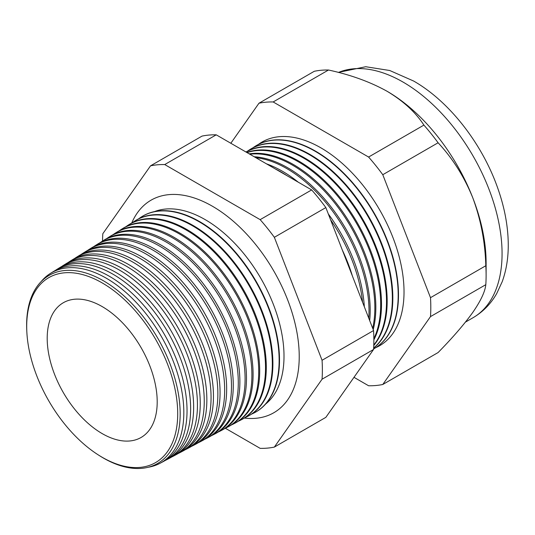 <?xml version="1.0" encoding="UTF-8"?>
<svg xmlns="http://www.w3.org/2000/svg" width="535" height="535" viewBox="0 0 535 535"><rect width="100%" height="100%" fill="white"/><g stroke="black" fill="none" stroke-linecap="round" stroke-linejoin="round"><path stroke-width="0.8" d="M265.641 404.045A111.554 64.407 -120 0 0 276.588 313.376A111.554 64.407 -120 0 0 205.126 219.597A111.554 64.407 -120 0 0 154.528 211.592M244.314 418.062A122.729 70.861 -120 0 0 279.751 408.573A122.729 70.861 -120 0 0 290.819 308.675A122.729 70.861 -120 0 0 212.442 206.249A122.729 70.861 -120 0 0 157.664 197.107A122.729 70.861 -120 0 0 131.724 223.055M26.81 331.399L26.75 330.062A108.565 62.682 60 0 1 103.402 280.768A108.565 62.682 60 0 1 180.168 413.736A108.565 62.682 60 0 1 103.402 458.054A108.565 62.682 60 0 1 99.156 455.466L98.025 454.743A106.779 61.652 -120 0 0 102.198 457.291A106.779 61.652 -120 0 0 177.707 413.695A106.779 61.652 -120 0 0 102.198 282.921A106.779 61.652 -120 0 0 26.81 331.399A106.779 61.652 -120 0 0 98.025 454.743M148.289 467.242A109.642 63.304 -120 0 0 160.092 463.263A109.642 63.304 -120 0 0 178.195 375.757A109.642 63.304 -120 0 0 106.298 278.213A109.642 63.304 -120 0 0 50.471 273.385A109.642 63.304 -120 0 0 41.128 281.617M50.471 273.385L53.54 271.479A109.762 63.371 60 0 1 109.428 276.314A109.762 63.371 60 0 1 181.398 373.958A109.762 63.371 60 0 1 163.282 461.558L160.092 463.263M165.034 460.555A109.889 63.444 -120 0 0 166.846 459.645A109.889 63.444 -120 0 0 184.99 371.945A109.889 63.444 -120 0 0 112.932 274.181A109.889 63.444 -120 0 0 56.977 269.346A109.889 63.444 -120 0 0 55.286 270.463M56.977 269.346L59.853 267.56A109.996 63.511 60 0 1 115.861 272.402A109.996 63.511 60 0 1 187.992 370.26A109.996 63.511 60 0 1 169.836 458.054L166.846 459.645M171.688 456.99A110.136 63.585 -120 0 0 173.601 456.034A110.136 63.585 -120 0 0 191.791 368.133A110.136 63.585 -120 0 0 119.566 270.155A110.136 63.585 -120 0 0 63.484 265.307A110.136 63.585 -120 0 0 61.699 266.483M63.484 265.307L66.166 263.641A110.237 63.645 60 0 1 122.301 268.49A110.237 63.645 60 0 1 194.586 366.562A110.237 63.645 60 0 1 176.383 454.543L173.601 456.034M178.336 453.419A110.384 63.732 -120 0 0 180.355 452.416A110.384 63.732 -120 0 0 198.585 364.322A110.384 63.732 -120 0 0 126.2 266.122A110.384 63.732 -120 0 0 69.998 261.261A110.384 63.732 -120 0 0 68.119 262.511M69.998 261.261L72.486 259.716A110.477 63.785 60 0 1 128.734 264.584A110.477 63.785 60 0 1 201.18 362.864A110.477 63.785 60 0 1 182.937 451.032L180.355 452.416M184.99 449.848A110.625 63.872 -120 0 0 187.116 448.798A110.625 63.872 -120 0 0 205.38 360.51A110.625 63.872 -120 0 0 132.834 262.09A110.625 63.872 -120 0 0 76.505 257.221A110.625 63.872 -120 0 0 74.532 258.532M76.505 257.221L78.799 255.797A110.712 63.919 60 0 1 135.168 260.672A110.712 63.919 60 0 1 207.774 359.166A110.712 63.919 60 0 1 189.49 447.527L187.116 448.798M191.637 446.284A110.872 64.013 -120 0 0 193.871 445.18A110.872 64.013 -120 0 0 212.174 356.698A110.872 64.013 -120 0 0 139.468 258.064A110.872 64.013 -120 0 0 83.012 253.175A110.872 64.013 -120 0 0 80.945 254.56M83.012 253.175L85.112 251.878A110.952 64.06 60 0 1 141.608 256.76A110.952 64.06 60 0 1 214.368 355.467A110.952 64.06 60 0 1 196.044 444.017L193.871 445.18M198.291 442.712A111.119 64.153 -120 0 0 200.625 441.569A111.119 64.153 -120 0 0 218.969 352.886A111.119 64.153 -120 0 0 146.102 254.031A111.119 64.153 -120 0 0 89.526 249.136A111.119 64.153 -120 0 0 87.365 250.587M89.526 249.136L91.431 247.952A111.193 64.193 60 0 1 148.041 252.848A111.193 64.193 60 0 1 220.955 351.769A111.193 64.193 60 0 1 202.598 440.506L200.625 441.569M204.938 439.141A111.367 64.294 -120 0 0 207.379 437.951A111.367 64.294 -120 0 0 225.763 349.074A111.367 64.294 -120 0 0 152.736 249.999A111.367 64.294 -120 0 0 96.032 245.097A111.367 64.294 -120 0 0 93.779 246.608M96.032 245.097L97.744 244.034A111.427 64.334 60 0 1 154.481 248.942A111.427 64.334 60 0 1 227.549 348.071A111.427 64.334 60 0 1 209.152 437.001L207.379 437.951M211.586 435.577A111.608 64.441 -120 0 0 214.134 434.333A111.608 64.441 -120 0 0 232.558 345.262A111.608 64.441 -120 0 0 159.37 245.966A111.608 64.441 -120 0 0 102.539 241.051A111.608 64.441 -120 0 0 100.199 242.636M102.539 241.051L104.057 240.108A111.668 64.474 60 0 1 160.915 245.03A111.668 64.474 60 0 1 234.143 344.373A111.668 64.474 60 0 1 215.705 433.49L214.134 434.333M218.24 432.006A111.855 64.581 -120 0 0 220.888 430.722A111.855 64.581 -120 0 0 239.352 341.45A111.855 64.581 -120 0 0 166.004 241.94A111.855 64.581 -120 0 0 109.053 237.012A111.855 64.581 -120 0 0 106.612 238.663M109.053 237.012L110.377 236.189A111.909 64.608 60 0 1 167.355 241.118A111.909 64.608 60 0 1 240.737 340.675A111.909 64.608 60 0 1 222.259 429.986L220.888 430.722M224.887 428.435A112.103 64.722 -120 0 0 227.642 427.104A112.103 64.722 -120 0 0 246.147 337.638A112.103 64.722 -120 0 0 172.638 237.908A112.103 64.722 -120 0 0 115.56 232.972A112.103 64.722 -120 0 0 113.032 234.691M115.56 232.972L116.69 232.27A112.143 64.748 60 0 1 173.788 237.206A112.143 64.748 60 0 1 247.33 336.976A112.143 64.748 60 0 1 228.813 426.475L227.642 427.104M231.541 424.864A112.35 64.862 -120 0 0 234.397 423.486A112.35 64.862 -120 0 0 252.948 333.827A112.35 64.862 -120 0 0 179.272 233.875A112.35 64.862 -120 0 0 122.067 228.926A112.35 64.862 -120 0 0 119.445 230.712M122.067 228.926L123.003 228.345A112.383 64.882 60 0 1 180.228 233.293A112.383 64.882 60 0 1 253.924 333.278A112.383 64.882 60 0 1 235.367 422.964L234.397 423.486M238.189 421.292A112.591 65.002 -120 0 0 241.151 419.868A112.591 65.002 -120 0 0 259.742 330.015A112.591 65.002 -120 0 0 185.906 229.843A112.591 65.002 -120 0 0 128.581 224.887A112.591 65.002 -120 0 0 125.865 226.74M128.581 224.887L129.323 224.426A112.617 65.023 60 0 1 186.661 229.388A112.617 65.023 60 0 1 260.518 329.58A112.617 65.023 60 0 1 241.92 419.46L241.151 419.868M244.836 417.721A112.838 65.15 -120 0 0 247.906 416.257A112.838 65.15 -120 0 0 266.537 326.203A112.838 65.15 -120 0 0 192.54 225.817A112.838 65.15 -120 0 0 135.087 220.848A112.838 65.15 -120 0 0 132.279 222.767M135.087 220.848L135.636 220.507A112.858 65.156 60 0 1 193.102 225.476A112.858 65.156 60 0 1 267.105 325.875A112.858 65.156 60 0 1 248.474 415.949L247.906 416.257M251.483 414.15A113.086 65.29 -120 0 0 254.66 412.639A113.086 65.29 -120 0 0 273.332 322.384A113.086 65.29 -120 0 0 199.174 221.784A113.086 65.29 -120 0 0 141.594 216.802A113.086 65.29 -120 0 0 138.699 218.795M141.775 216.695A113.099 65.297 60 0 1 141.949 216.581A113.099 65.297 60 0 1 199.535 221.564A113.099 65.297 60 0 1 273.699 322.177A113.099 65.297 60 0 1 255.028 412.438A113.099 65.297 60 0 1 254.841 412.538M342.286 249.959A115.961 66.949 60 0 1 352.384 275.973M362.549 302.181A116.115 67.042 -120 0 0 330.583 219.785M286.921 175.64A116.115 67.042 -120 0 0 281.069 172.023A116.115 67.042 -120 0 0 275.224 168.886M266.483 163.844A116.169 67.069 60 0 1 282.38 171.227A116.169 67.069 60 0 1 298.283 182.201M328.329 213.987A116.169 67.069 60 0 1 364.322 306.749M368.769 318.211A116.329 67.163 -120 0 0 286.76 168.572A116.329 67.163 -120 0 0 255.81 157.678M254.205 156.755A116.369 67.189 60 0 1 287.897 167.876A116.369 67.189 60 0 1 369.685 320.565M372.681 328.283A116.536 67.283 -120 0 0 292.444 165.114A116.536 67.283 -120 0 0 249.825 154.22M249.176 153.853A116.576 67.303 60 0 1 293.414 164.526A116.576 67.303 60 0 1 373.209 329.654M373.858 338.668A116.75 67.403 -120 0 0 298.129 161.657A116.75 67.403 -120 0 0 247.036 152.615M246.802 152.482A116.777 67.423 60 0 1 298.931 161.175A116.777 67.423 60 0 1 373.865 339.852M373.784 345.015A116.958 67.524 -120 0 0 376.225 249.37A116.958 67.524 -120 0 0 303.82 158.206A116.958 67.524 -120 0 0 246.02 152.027M245.986 152.007A116.984 67.537 60 0 1 304.448 157.818A116.984 67.537 60 0 1 377.168 249.798A116.984 67.537 60 0 1 373.764 345.483M373.651 348.004A117.172 67.651 -120 0 0 384.364 252.654A117.172 67.651 -120 0 0 309.504 154.749A117.172 67.651 -120 0 0 249.845 149.593A117.172 67.651 -120 0 0 247.417 151.224M249.845 149.593L250.3 149.305A117.185 67.657 60 0 1 309.966 154.468A117.185 67.657 60 0 1 385.006 252.874A117.185 67.657 60 0 1 373.637 348.145M255.422 146.129L255.71 145.948A117.392 67.778 -120 0 1 315.483 151.117A117.392 67.778 -120 0 1 392.329 255.095A117.392 67.778 -120 0 1 373.59 348.96A117.379 67.771 -120 0 0 391.948 254.994A117.379 67.771 -120 0 0 315.189 151.298A117.379 67.771 -120 0 0 255.422 146.129A117.379 67.771 -120 0 0 252.921 147.82M375.764 347.663A117.593 67.891 -120 0 0 398.682 254.907A117.593 67.891 -120 0 0 320.88 147.841A117.593 67.891 -120 0 0 258.418 144.41M102.198 306.595A77.782 44.907 -120 0 0 63.765 302.482A77.782 44.907 -120 0 0 51.266 364.656A77.782 44.907 -120 0 0 102.198 433.611A77.782 44.907 -120 0 0 141.541 437.202A77.782 44.907 -120 0 0 152.89 374.721A77.782 44.907 -120 0 0 102.198 306.595M353.989 377.322L368.588 385.748A155.458 89.753 -120 0 0 382.786 384.484L438.098 352.545C452.583 337.792 464.166 324.384 472.846 312.32C480.811 300.744 485.131 291.528 485.807 284.673A155.458 89.753 -120 0 0 486.114 275.385L486.114 262.805A140.05 80.859 -120 0 0 472.846 197.97A140.05 80.859 -120 0 0 387.086 91.278L387.086 91.278C370.16 81.868 350.626 74.786 328.483 70.018A155.458 89.753 -120 0 0 314.279 71.289L258.967 103.222L230.826 143.26M382.786 384.484L430.494 316.606L485.807 284.673M430.494 316.606A155.458 89.753 -120 0 0 430.494 297.674L382.786 174.711A155.458 89.753 -120 0 0 368.588 157.043L273.164 101.958L328.483 70.018M273.164 101.958A155.458 89.753 -120 0 0 258.967 103.222M368.588 157.043L423.901 125.11C415.655 112.337 403.383 101.055 387.086 91.278A140.05 80.859 -120 0 0 386.297 90.83M382.786 174.711L438.098 142.771A155.458 89.753 -120 0 0 423.901 125.11M430.494 297.674L485.807 265.741C485.178 242.261 480.858 219.671 472.846 197.97C464.3 176.864 452.717 158.467 438.098 142.771M486.114 275.385A155.458 89.753 -120 0 0 485.807 265.741M225.322 428.241L260.157 448.357A155.458 89.753 -120 0 0 274.355 447.086L322.063 379.208A155.458 89.753 -120 0 0 322.063 360.276L274.355 237.313A155.458 89.753 -120 0 0 260.157 219.651L164.733 164.559A155.458 89.753 -120 0 0 150.536 165.83L102.827 233.701A155.458 89.753 -120 0 0 102.533 241.058M150.536 165.83L202.029 136.097A155.458 89.753 60 0 1 216.227 134.827L311.651 189.918A155.458 89.753 60 0 1 325.848 207.58L373.557 330.55A155.458 89.753 60 0 1 373.557 349.482L325.848 417.353L274.355 447.086M322.063 379.208L373.557 349.482M322.063 360.276L373.557 330.55M274.355 237.313L325.848 207.58M260.157 219.651L311.651 189.918M164.733 164.559L216.227 134.827M338.307 72.406L365.733 66.728L389.754 70.513L413.602 81.019C449.701 101.603 482.63 144.303 498.065 189.062C504.619 207.854 508.009 226.064 508.25 243.699C508.417 257.462 506.398 270.142 502.191 281.738L496.701 293.568C490.856 303.833 482.971 311.885 473.06 317.71A140.05 80.859 -120 0 0 494.527 205.48A140.05 80.859 -120 0 0 403.036 82.069A140.05 80.859 -120 0 0 338.448 72.446M473.06 317.71L465.477 322.09M254.66 412.639L255.028 412.438M141.594 216.802L141.949 216.581"/></g></svg>

